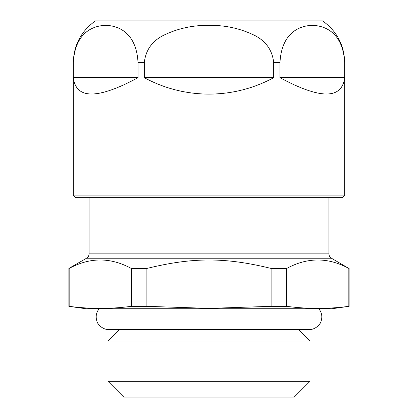 <?xml version="1.0" encoding="UTF-8"?>
<svg xmlns="http://www.w3.org/2000/svg" width="418" height="418" viewBox="0 0 418 418"><rect width="100%" height="100%" fill="white"/><g stroke="black" fill="none" stroke-linecap="round" stroke-linejoin="round"><path stroke-width="0.63" d="M344.709 195.112L342.185 197.641L75.815 197.641L73.291 195.112L344.709 195.112L344.709 62.653C344.233 45.087 336.871 31.167 322.618 20.9L95.382 20.9C81.129 31.167 73.767 45.087 73.291 62.653L73.338 62.653C74.932 32.526 93.245 25.519 105.686 25.393C118.127 25.519 136.44 32.526 138.029 62.653L138.029 77.706C97.655 99.432 76.092 99.432 73.338 77.706L73.338 62.653M144.309 62.653C145.616 50.359 151.917 41.309 163.213 35.488C177.514 28.461 192.776 25.09 209 25.393C225.224 25.09 240.486 28.461 254.787 35.488C266.083 41.309 272.384 50.359 273.691 62.653L273.691 77.706C253.486 88.538 231.922 94.008 209 94.118C186.078 94.008 164.514 88.538 144.309 77.706L144.309 62.653L138.029 62.653M279.971 62.653C281.56 32.526 299.873 25.519 312.314 25.393C324.755 25.519 343.068 32.526 344.662 62.653L344.662 77.706C341.908 99.432 320.345 99.432 279.971 77.706L279.971 62.653L273.691 62.653M309.994 340.957L108.006 340.957L108.006 381.32L309.994 381.32L309.994 340.957L298.598 329.562M309.994 381.32L294.215 397.1L123.785 397.1L108.006 381.32M69.163 268.44L68.871 268.44L68.871 306.337L69.163 306.337L69.163 268.44C89.865 257.174 110.571 257.174 131.273 268.44L131.273 306.337C110.571 309.08 89.865 309.08 69.163 306.337M68.871 306.337L85.915 308.73L332.085 308.73L348.837 306.337C328.135 309.08 307.429 309.08 286.727 306.337L271.115 306.337L209 308.374L146.885 306.337L146.885 268.44L131.273 268.44M146.885 268.44C192.907 257.174 225.093 257.174 271.115 268.44L271.115 306.337M286.727 306.337L286.727 268.44L271.115 268.44M286.727 268.44C307.429 257.174 328.135 257.174 348.837 268.44L348.837 306.337M328.929 197.641L328.929 253.862L89.071 253.862C89.008 255.769 88.167 257.227 86.547 258.235L331.453 258.235L348.837 268.44M146.885 306.337L131.273 306.337M73.338 77.706L138.029 77.706M144.309 77.706L273.691 77.706M279.971 77.706L344.662 77.706M318.798 308.73C321.782 312.46 322.55 316.604 321.102 321.155C320.841 323.553 315.825 329.771 309.205 329.562L108.795 329.562C102.175 329.771 97.159 323.553 96.898 321.155C95.45 316.604 96.218 312.46 99.202 308.73M73.291 195.112L73.291 62.653M119.402 329.562L108.006 340.957M89.071 197.641L89.071 253.862M331.453 258.235C329.833 257.227 328.992 255.769 328.929 253.862M86.547 258.235L68.871 268.44M349.129 268.44L349.129 306.337"/></g></svg>
